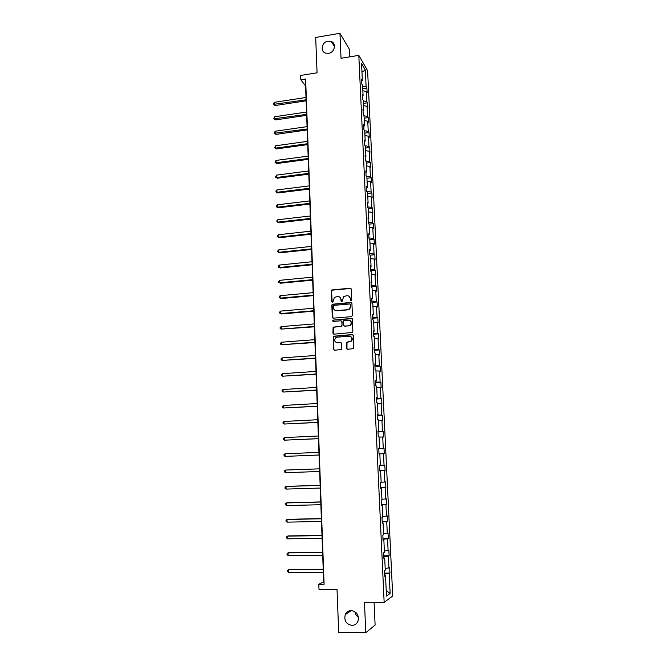<?xml version="1.0" encoding="UTF-8"?>
<svg xmlns="http://www.w3.org/2000/svg" width="666" height="666" viewBox="0 0 666 666"><rect width="100%" height="100%" fill="white"/><g stroke="black" fill="none" stroke-linecap="round" stroke-linejoin="round"><path stroke-width="1" d="M351.282 610.564C348.501 610.664 346.495 612.021 345.263 614.618C343.922 620.587 346.129 624.175 351.881 625.407C354.753 625.307 356.793 623.892 358 621.17C359.19 615.234 356.951 611.704 351.282 610.564L345.263 614.618M354.878 611.646C355.261 614.044 356.443 615.875 358.425 617.141M328.013 41.167C321.845 41.925 319.822 51.324 325.458 53.089L328.513 53.355C334.54 52.647 336.738 43.531 331.368 41.542L328.013 41.167M351.09 300.749L351.765 299.975L351.298 289.086L350.249 288.162L331.718 290.001L331.268 290.925L331.693 301.74L332.8 302.247L334.415 297.319L337.604 296.536C339.552 296.553 340.659 297.552 340.942 299.517L341 300.924L342.116 301.415L343.673 296.528L346.928 295.696C348.892 295.721 350.016 296.711 350.291 298.684L350.358 300.1L351.09 300.749M349.725 56.851L349.392 49.309L339.951 33.3L315.692 37.454L317.066 72.81L300.666 75.433L300.824 79.77L305.586 85.972L323.676 581.868L318.814 584.265L318.997 589.435L337.029 589.46L338.686 632.3L365.776 632.7L375.108 625.058L374.092 602.322M346.661 348.326L347.719 349.292L353.546 348.584L353.305 335.514L352.239 334.557L333.441 336.238L333.583 349.284L334.632 350.249L341.442 349.483L341.533 343.44L340.484 342.482L337.429 342.707C334.64 342.083 333.999 340.493 335.531 337.928L337.212 337.171L349.184 336.247C351.939 336.821 352.614 338.395 351.207 340.959L346.753 342.274L346.661 348.326L347.402 349.267M318.814 584.265L324.092 584.265L305.627 79.004L300.824 79.77M339.951 33.3L341.025 58.275L358.808 55.37L384.149 602.372L364.469 602.264L365.776 632.7M351.473 316.65L352.439 315.534L351.914 303.388L350.857 302.447L332.251 304.245L331.826 305.136L332.309 317.216L333.35 318.157L351.473 316.65M352.605 319.405L352.814 332.434L333.991 334.157L332.942 333.208L333.1 327.148L341.034 326.307L341.999 325.191L341.858 321.736L340.809 320.787L333.175 321.412L332.717 320.146L351.548 318.456L352.605 319.405M384.707 575.674L385.531 575.807L384.732 576.298L384.465 570.579L385.264 570.113L384.698 558.066L383.899 558.483L383.641 552.797L384.432 552.397L383.874 540.426L383.075 540.775L382.817 535.123L383.608 534.798L383.05 522.893L382.259 523.168L381.993 517.549L382.792 517.291L382.234 505.461L381.443 505.669L381.177 500.074L381.976 499.891L381.427 488.128L380.627 488.27L380.369 482.708L381.168 482.592L380.619 470.895L379.82 470.97L379.562 465.442L380.361 465.392L379.82 453.762L379.021 453.771L378.763 448.276L379.562 448.293L379.021 436.73L378.221 436.671L377.972 431.21L378.771 431.285L378.23 419.788L377.431 419.672L377.181 414.235L377.98 414.385L377.447 402.955L376.64 402.764L376.39 397.369L377.189 397.577L376.665 386.205L375.857 385.955L375.607 380.594L376.415 380.86L375.882 369.563L375.083 369.247L374.833 363.911L375.632 364.244L375.108 353.005L374.3 352.63L374.059 347.327L374.858 347.727L374.342 336.546L373.534 336.114L373.285 330.835L374.092 331.293L373.576 320.18L372.769 319.688L372.527 314.444L373.326 314.96L372.81 303.912L372.003 303.355L371.761 298.135L372.569 298.709L372.053 287.729L371.245 287.113L371.004 281.926L371.811 282.559L371.303 271.636L370.496 270.962L370.254 265.801L371.062 266.5L370.554 255.636L369.747 254.903L369.505 249.767L370.313 250.524L369.813 239.718L369.006 238.928L368.764 233.833L369.572 234.64L369.072 223.893L368.265 223.043L368.023 217.973L368.831 218.839L368.331 208.158L367.524 207.251L367.291 202.214L368.098 203.13L367.599 192.507L366.791 191.55L366.558 186.53L367.366 187.512L366.874 176.94L366.067 175.932L365.834 170.946L366.641 171.97L366.15 161.463L365.343 160.398L365.11 155.436L365.917 156.518L365.434 146.07L364.618 144.947L364.394 140.018L365.201 141.15L364.718 130.761L363.902 129.587L363.678 124.684L364.485 125.874L364.002 115.534L363.195 114.311L362.962 109.432L363.778 110.673L363.295 100.391L362.479 99.109L362.254 94.264L363.07 95.554L362.587 85.331L361.78 83.999L361.555 79.171L362.362 80.519L361.571 63.561L365.326 70.038L366.117 86.738L366.899 88.029L367.124 92.749L366.342 91.467L366.824 101.532L367.599 102.78L367.823 107.517L367.049 106.294L367.524 116.417L368.306 117.607L368.531 122.377L367.757 121.195L368.231 131.369L369.014 132.517L369.239 137.313L368.465 136.18L368.947 146.412L369.73 147.502L369.955 152.323L369.18 151.249L369.663 161.53L370.446 162.571L370.671 167.416L369.896 166.392L370.388 176.731L371.162 177.722L371.395 182.592L370.621 181.627L371.112 192.016L371.886 192.957L372.119 197.852L371.345 196.936L371.836 207.384L372.61 208.267L372.852 213.195L372.069 212.329L372.569 222.835L373.343 223.668L373.584 228.621L372.802 227.805L373.31 238.37L374.084 239.152L374.317 244.131L373.543 243.373L374.042 253.996L374.825 254.712L375.058 259.723L374.284 259.016L374.791 269.705L375.566 270.363L375.807 275.399L375.033 274.75L375.541 285.498L376.315 286.105L376.556 291.167L375.782 290.576L376.29 301.373L377.064 301.931L377.306 307.018L376.531 306.485L377.048 317.341L377.822 317.84L378.063 322.96L377.289 322.477L377.813 333.4L378.579 333.841L378.829 338.986L378.055 338.569L378.571 349.55L379.345 349.925L379.595 355.103L378.821 354.745L379.345 365.784L380.111 366.109L380.361 371.312L379.595 371.012L380.12 382.118L380.885 382.376L381.135 387.604L380.369 387.371L380.894 398.534L381.668 398.734L381.918 403.996L381.143 403.821L381.676 415.051L382.442 415.184L382.7 420.479L381.934 420.363L382.467 431.651L383.233 431.726L383.483 437.054L382.717 436.996L383.258 448.351L384.024 448.368L384.274 453.721L383.508 453.729L384.049 465.151L384.815 465.101L385.073 470.479L384.307 470.554L384.856 482.042L385.614 481.926L385.872 487.337L385.115 487.47L385.656 499.025L386.422 498.851L386.68 504.295L385.914 504.495L386.471 516.108L387.229 515.867L387.487 521.345L386.73 521.611L387.279 533.291L388.045 532.983L388.303 538.486L387.545 538.819L388.103 550.574L388.861 550.199L389.127 555.735L388.361 556.135L388.927 567.956L389.685 567.515L389.951 573.085L389.194 573.551L390.134 593.431L386.471 596.07L385.531 575.807M358.808 55.37L367.607 70.688L392.715 596.003L384.149 602.372M385.181 568.364L388.927 567.956M383.816 556.593L388.361 556.135M383.874 557.95L384.698 558.066M384.365 550.94L388.103 550.574M383.008 539.227L387.545 538.819M383.058 540.342L383.874 540.426M383.558 533.616L387.279 533.291M382.201 521.961L386.73 521.611M382.242 522.827L383.05 522.893M382.75 516.391L386.471 516.108M381.402 504.795L385.914 504.495M381.427 505.419L382.234 505.461M381.951 499.259L385.656 499.025M380.602 487.728L385.115 487.47M380.619 488.111L381.427 488.128M381.152 482.234L384.856 482.042M379.811 470.754L384.307 470.554M379.82 470.904L380.619 470.895M380.361 465.301L384.049 465.151M379.828 453.854L383.508 453.729M378.771 448.493L383.258 448.351M379.037 437.087L382.717 436.996M378.771 448.335L379.562 448.293M377.997 431.743L382.467 431.651M378.263 420.404L381.934 420.363M377.972 431.36L378.771 431.285M377.214 415.093L381.676 415.051M377.489 403.829L381.143 403.821M377.189 414.477L377.98 414.385M376.448 398.534L380.894 398.534M376.715 387.337L380.369 387.371M376.407 397.694L377.189 397.577M375.674 382.068L380.12 382.118M375.949 370.945L379.595 371.012M375.624 381.002L376.415 380.86M374.916 365.692L379.345 365.784M375.183 354.637L378.821 354.745M374.85 364.41L375.632 364.244M374.15 349.409L378.571 349.55M374.425 338.428L378.055 338.569M374.084 347.91L374.858 347.727M373.401 333.216L377.813 333.4M373.676 322.302L377.289 322.477M373.318 331.502L374.092 331.293M372.652 317.116L377.048 317.341M372.927 306.268L376.531 306.485M372.56 315.193L373.326 314.96M371.903 301.099L376.29 301.373M372.177 290.326L375.782 290.576M371.803 298.967L372.569 298.709M371.162 285.181L375.541 285.498M371.437 274.467L375.033 274.75M371.054 282.834L371.811 282.559M370.421 269.339L374.791 269.705M370.696 258.699L374.284 259.016M370.304 266.791L371.062 266.5M369.688 253.588L374.042 253.996M369.963 243.015L373.543 243.373M369.555 250.841L370.313 250.524M368.956 237.929L373.31 238.37M369.239 227.422L372.802 227.805M368.814 234.981L369.572 234.64M368.231 222.352L372.569 222.835M368.506 211.905L372.069 212.329M368.082 219.206L368.831 218.839M367.507 206.86L371.836 207.384M367.79 196.478L371.345 196.936M367.349 203.513L368.098 203.13M366.791 191.45L371.112 192.016M367.074 181.135L370.621 181.627M366.625 187.912L367.366 187.512M366.242 176.149L370.388 176.731M366.358 165.876L369.896 166.392M365.9 172.394L366.641 171.97M365.759 160.939L369.663 161.53M365.651 150.691L369.18 151.249M365.176 156.96L365.917 156.518M365.251 145.821L368.947 146.412M364.943 135.598L368.465 136.18M364.469 141.617L365.201 141.15M364.718 130.777L368.231 131.369M364.235 120.579L367.757 121.195M363.753 126.357L364.485 125.874M364.011 115.784L367.524 116.417M363.544 105.644L367.049 106.294M363.045 111.172L363.778 110.673M363.32 100.874L366.824 101.532M362.845 90.792L366.342 91.467M362.337 96.071L363.07 95.554M362.62 86.047L366.117 86.738M365.326 70.038L361.971 72.045M361.638 81.061L362.362 80.519M384.632 574.059L389.194 573.551M390.134 593.431L386.222 590.634M362.745 88.661L366.899 88.029M363.436 103.397L367.599 102.78M364.127 118.207L368.306 117.607M364.826 133.1L369.014 132.517M365.526 148.068L369.73 147.502M366.225 163.12L370.446 162.571M366.933 178.255L371.162 177.722M367.649 193.465L371.886 192.957M368.365 208.758L372.61 208.267M369.081 224.142L373.343 223.668M369.705 239.61L374.084 239.152M370.071 255.195L374.825 254.712M370.487 270.854L375.566 270.363M371.22 286.571L376.315 286.105M371.961 302.372L377.064 301.931M372.702 318.256L377.822 317.84M373.443 334.232L378.579 333.841M374.192 350.299L379.345 349.925M374.95 366.45L380.111 366.109M375.707 382.692L380.885 382.376M376.465 399.034L381.668 398.734M377.231 415.459L382.442 415.184M378.005 431.976L383.233 431.726M378.779 448.584L384.024 448.368M379.811 470.662L385.073 470.479M380.594 487.495L385.872 487.337M381.385 504.42L386.68 504.295M382.176 521.445L387.487 521.345M382.975 538.569L388.303 538.486M383.774 555.785L389.127 555.735M384.582 573.101L389.951 573.085M350.807 300.716L350.557 298.859L349.026 296.27M339.635 297.069L341.217 299.683L341.467 301.548M351.007 288.428L332.009 290.185L331.551 291.1L332.176 302.372M351.59 302.689L332.534 304.404L332.118 305.303L332.975 318.115M350.549 304.637L349.808 303.979L333.941 305.361L333.275 306.135L333.333 307.617C333.599 309.59 334.715 310.589 336.663 310.622L347.527 309.698L349.417 308.882L350.616 306.127L350.349 304.179M335.048 310.323L336.663 310.622M350.815 304.803L350.882 306.293L349.683 309.049L347.794 309.856L336.946 310.781M341.475 320.987L342.133 321.886L341.924 326.173L333.383 327.289L333.658 334.124M352.239 318.664L333.408 320.121L332.967 321.395M348.684 325.691L350.374 324.925C351.898 322.352 351.257 320.762 348.451 320.163L343.623 320.771L343.415 325.075L344.464 326.024L348.951 325.832L350.641 325.066C351.981 323.301 351.79 321.795 350.058 320.554M348.951 325.832L344.738 326.165M350.666 336.571C352.472 337.737 352.739 339.244 351.473 341.084L347.028 342.391L346.936 348.443M336.347 342.557L337.429 342.707M341.084 342.632L337.712 342.832M352.88 334.732L333.724 336.372L333.866 349.4L334.34 350.233M306.002 97.477L274.209 102.339L274.284 104.645L275.083 105.536L306.127 100.824M275.083 105.536L273.31 104.404L306.085 99.8M273.31 104.404L274.209 102.339M306.535 112.021L274.658 116.75L274.725 119.064L275.524 119.922L306.651 115.335M275.524 119.922L273.751 118.806L306.618 114.361M273.751 118.806L274.658 116.75M307.068 126.64L275.1 131.235L275.175 133.566L275.974 134.382L307.184 129.928M275.974 134.382L274.192 133.283L307.151 128.988M274.192 133.283L275.1 131.235M307.6 141.334L275.549 145.796L275.616 148.135L276.423 148.918L307.725 144.597M276.423 148.918L274.642 147.835L275.616 148.135L307.692 143.698M274.642 147.835L275.549 145.796M308.142 156.11L275.999 160.431L276.065 162.779L276.873 163.528L308.258 159.341M276.873 163.528L275.083 162.462L276.065 162.779L308.225 158.483M275.083 162.462L275.999 160.431M308.683 170.962L276.448 175.141L276.523 177.506L277.331 178.222L308.799 174.167M277.331 178.222L275.533 177.164L276.523 177.506L308.774 173.343M275.533 177.164L276.448 175.141M309.232 185.889L276.906 189.935L276.973 192.308L277.78 192.982L309.34 189.069M277.78 192.982L275.99 191.95L276.973 192.308L309.315 188.287M275.99 191.95L275.957 191L276.906 189.935M309.773 200.899L277.364 204.795L277.431 207.184L278.238 207.825L309.89 204.046M278.238 207.825L276.44 206.81L277.431 207.184L309.865 203.313M276.44 206.81L276.415 205.852L277.364 204.795M310.323 215.984L277.822 219.747L277.897 222.144L278.704 222.752L310.439 219.114M278.704 222.752L276.898 221.745L277.897 222.144L310.414 218.415M276.898 221.745L276.865 220.787L277.822 219.747M310.88 231.152L278.28 234.765L278.355 237.188L279.162 237.745L310.989 234.249M279.162 237.745L277.356 236.763L278.355 237.188L310.972 233.591M277.356 236.763L277.331 235.797L278.28 234.765M311.438 246.403L278.746 249.875L278.821 252.297L279.628 252.83L311.546 249.475M279.628 252.83L277.822 251.856L278.821 252.297L311.522 248.859M277.822 251.856L277.789 250.891L278.746 249.875M311.996 261.738L279.212 265.06L279.287 267.499L280.103 267.982L312.104 264.777M280.103 267.982L278.28 267.033L279.287 267.499L312.088 264.202M278.28 267.033L278.255 266.059L279.212 265.06M312.554 277.156L279.678 280.328L279.753 282.775L280.569 283.225L312.67 280.161M280.569 283.225L278.746 282.292L279.753 282.775L312.645 279.637M278.746 282.292L278.721 281.31L279.678 280.328M313.12 292.657L280.153 295.671L280.228 298.135L281.044 298.543L313.228 295.629M281.044 298.543L279.22 297.635L280.228 298.135L313.211 295.146M279.22 297.635L279.187 296.645L280.153 295.671M313.694 308.233L280.627 311.097L280.702 313.578L281.518 313.952L313.803 311.18M280.627 311.097L279.662 312.063L279.687 313.053L280.702 313.578L313.786 310.739M314.26 323.901L281.102 326.615L281.185 329.104L314.369 326.823M281.102 326.615L280.128 327.564L280.161 328.554L281.185 329.104L314.352 326.423M314.835 339.66L281.585 342.207L281.66 344.713L314.943 342.54M281.585 342.207L280.611 343.14L280.636 344.147L281.66 344.713L314.926 342.191M315.418 355.494L282.068 357.892L282.143 360.414L315.517 358.35M282.068 357.892L281.085 358.808L281.119 359.815L282.143 360.414L315.509 358.042M316 371.42L282.55 373.651L282.625 376.19L316.1 374.242M282.55 373.651L281.568 374.558L281.601 375.574L282.625 376.19L316.092 373.984M316.583 387.437L283.042 389.51L283.117 392.058L316.683 390.218M283.042 389.51L282.051 390.401L282.084 391.417L283.117 392.058L316.675 390.01M317.166 403.538L283.525 405.444L283.608 408.008L317.266 406.285M283.525 405.444L282.542 406.318L282.567 407.342L283.608 408.008L317.266 406.127M317.757 419.722L284.024 421.47L284.099 424.042L317.857 422.444M284.024 421.47L283.025 422.327L283.058 423.36L284.099 424.042L317.857 422.327M318.356 436.005L284.515 437.579L284.598 440.168L318.448 438.694M284.515 437.579L283.516 438.428L283.55 439.46L284.598 440.168L318.448 438.619M318.947 452.372L285.015 453.779L285.09 456.385L319.047 455.028M285.015 453.779L284.016 454.612L284.049 455.652L285.09 456.385L319.047 455.003M285.597 472.693L284.54 471.936L284.515 470.887L285.514 470.071L319.547 468.839L286.338 470.021L285.514 470.071L285.597 472.693L319.647 471.478M320.155 485.323L286.838 486.355L286.014 486.455L286.097 489.085L320.254 488.053M320.155 485.389L286.014 486.455L285.015 487.254L285.048 488.303L286.097 489.085M320.754 501.914L287.346 502.78L286.522 502.922L286.605 505.569L320.862 504.711M320.762 502.031L286.522 502.922L285.514 503.704L285.548 504.761L286.605 505.569M321.37 518.606L287.862 519.297L287.029 519.488L287.113 522.144L321.47 521.461M321.37 518.772L287.029 519.488L286.022 520.254L286.055 521.32L287.113 522.144M321.978 535.381L288.37 535.905L287.546 536.138L287.629 538.819L322.086 538.311M321.986 535.606L287.546 536.138L286.53 536.888L286.563 537.962L287.629 538.819M322.594 552.264L288.886 552.605L288.062 552.888L288.145 555.577L322.702 555.261M322.602 552.539L288.062 552.888L287.038 553.621L287.071 554.695L288.145 555.577M323.21 569.23L289.402 569.397L288.578 569.73L288.661 572.435L323.326 572.294M323.226 569.563L288.578 569.73L287.554 570.446L287.587 571.528L288.661 572.435M334.507 46.587L331.368 41.542"/></g></svg>
